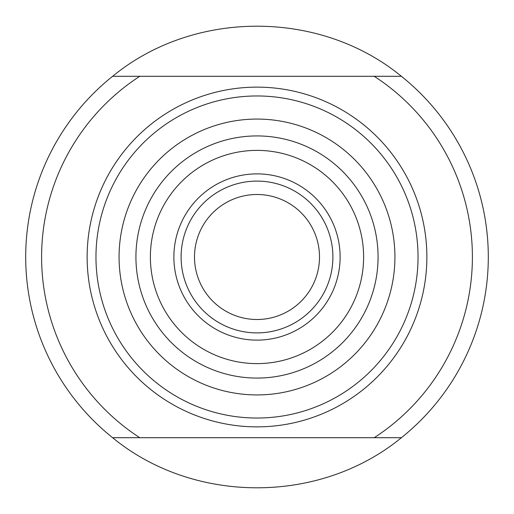 <?xml version="1.0" encoding="UTF-8"?>
<svg xmlns="http://www.w3.org/2000/svg" width="514" height="514" viewBox="0 0 514 514"><rect width="100%" height="100%" fill="white"/><g stroke="black" fill="none" stroke-linecap="round" stroke-linejoin="round"><path stroke-width="0.77" d="M139.769 76.297L374.231 76.297A215.398 215.398 0 0 1 374.231 437.703L139.769 437.703A215.398 215.398 0 0 1 139.769 76.297L112.617 76.297L139.769 76.297M401.383 76.297C320.113 9.503 193.887 9.503 112.617 76.297A231.3 231.3 0 0 0 112.617 437.703L139.769 437.703L112.617 437.703C193.887 504.497 320.113 504.497 401.383 437.703L374.231 437.703L401.383 437.703A231.3 231.3 0 0 0 401.383 76.297L374.231 76.297L401.383 76.297M394.925 257A137.925 137.925 0 0 0 188.034 137.553A137.925 137.925 0 0 0 188.034 376.447A137.925 137.925 0 0 0 394.925 257M194.498 257A62.502 62.502 0 0 0 257 319.502A62.502 62.502 0 0 0 319.502 257A62.502 62.502 0 0 0 257 194.498A62.502 62.502 0 0 0 194.498 257M135.927 257A121.073 121.073 0 0 1 257 135.927A121.073 121.073 0 0 1 378.073 257A121.073 121.073 0 0 1 257 378.073A121.073 121.073 0 0 1 135.927 257A121.073 121.073 0 0 1 257 135.927A121.073 121.073 0 0 1 378.073 257A121.073 121.073 0 0 1 257 378.073A121.073 121.073 0 0 1 135.927 257M181.101 257A75.892 75.892 0 0 1 294.946 191.272A75.892 75.892 0 0 1 294.946 322.728A75.892 75.892 0 0 1 181.101 257A75.892 75.892 0 0 1 294.946 191.272A75.892 75.892 0 0 1 294.946 322.728A75.892 75.892 0 0 1 181.101 257M418.036 257A161.036 161.036 0 0 0 176.482 117.539A161.036 161.036 0 0 0 176.482 396.461A161.036 161.036 0 0 0 418.036 257M426.864 257A169.864 169.864 0 0 0 172.068 109.893A169.864 169.864 0 0 0 172.068 404.107A169.864 169.864 0 0 0 426.864 257M173.873 257A83.127 83.127 0 0 1 298.563 185.014A83.127 83.127 0 0 1 298.563 328.986A83.127 83.127 0 0 1 173.873 257M150.384 257A106.616 106.616 0 0 1 310.308 164.666A106.616 106.616 0 0 1 310.308 349.334A106.616 106.616 0 0 1 150.384 257"/></g></svg>
